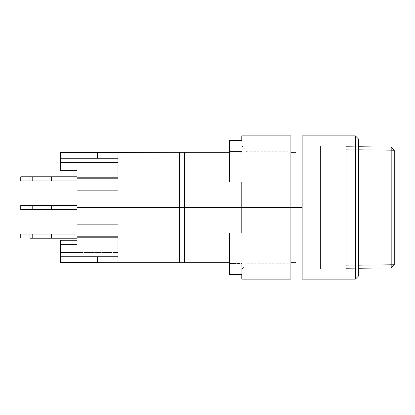<?xml version="1.0" encoding="UTF-8"?>
<svg xmlns="http://www.w3.org/2000/svg" width="415" height="415" viewBox="0 0 415 415"><rect width="100%" height="100%" fill="white"/><g stroke="black" fill="none" stroke-linecap="round" stroke-linejoin="round"><path stroke-width="0.31" stroke-dasharray="2.08 1.56" d="M290.899 152.243L229.5 152.243L290.899 152.243M296.014 207.5L296.014 267.872L296.014 262.757L302.156 262.757L302.156 267.872L302.156 262.757L179.358 262.757L179.358 152.243L179.358 262.757L179.358 152.243L184.478 152.243L184.478 262.757L184.478 152.243L296.014 152.243L296.014 147.128L296.014 152.243L302.156 152.243L302.156 147.128L302.156 152.243L296.014 152.243L302.156 152.243L302.156 147.128L302.156 152.243L179.358 152.243L179.358 207.5L179.358 152.243L179.358 207.5L77.029 207.5L179.358 207.5L179.358 262.757L302.156 262.757L302.156 267.872L302.156 262.757L296.014 262.757L296.014 207.5L302.156 207.5L302.156 277.085L302.156 137.915L302.156 277.085L302.156 137.915L302.156 207.5L296.014 207.5L296.014 137.915L296.014 207.5M241.779 207.5L290.899 207.5L241.779 207.5L290.899 207.5L288.85 207.5L288.85 144.057L288.85 207.5L290.899 207.5L290.899 144.057L290.899 279.129L290.899 207.5L241.779 207.5L246.899 207.5L246.899 151.729L246.899 207.5L288.85 207.5L246.899 207.5L246.899 151.729L246.899 207.5L241.779 207.5L241.779 181.915L241.779 207.5L246.899 207.5L241.779 207.5L242.038 263.541L229.5 263.541L229.5 233.085L242.038 233.085L229.5 233.085L242.038 233.085L242.038 151.459L242.038 181.915L241.779 151.122L242.038 151.459L229.5 151.459L229.5 181.915L242.038 181.915L229.5 181.915L229.5 151.459L242.038 151.459L242.038 181.915L229.5 181.915L229.5 140.592L229.5 151.459L242.038 151.459L241.779 140.592L242.038 151.459L229.5 151.459L229.5 140.592L241.779 140.592L241.779 135.871L241.779 140.592L229.5 140.592L229.5 181.915L229.5 140.592L229.5 181.915L242.038 181.915L229.5 181.915L241.779 181.915L241.779 207.5M117.964 236.783L77.029 236.783L77.029 207.5L77.029 236.783L77.029 224.774L117.964 224.774L117.964 234.07L77.029 234.07L117.964 234.07L117.964 224.774L77.029 224.774L77.029 234.07L117.964 234.07L117.964 236.783L77.029 236.783L77.029 234.07L77.029 236.783L77.029 234.164L117.964 234.164L117.964 224.686L77.029 224.686L77.029 234.164L117.964 234.164L117.964 237.188L117.964 234.164L77.029 234.164L77.029 237.188L117.964 237.188L117.964 234.164L77.029 234.164L77.029 224.686L117.964 224.686L117.964 262.757L117.964 236.783L117.964 262.757L117.964 237.188L77.029 237.188L77.029 224.774L117.964 224.774L117.964 180.93L77.029 180.93L77.029 190.226L117.964 190.226L77.029 190.226L77.029 180.93L117.964 180.93L117.964 190.226L77.029 190.226L77.029 224.774L77.029 190.226L117.964 190.226L117.964 224.774L77.029 224.774L77.029 234.07L117.964 234.07L117.964 236.783L117.964 224.774L117.964 236.783M320.572 146.101L320.572 268.899L320.572 146.101L358.436 146.101L358.436 268.899L320.572 268.899L320.572 146.101L320.572 268.899L358.436 268.899L320.572 268.899L358.436 268.899L358.436 146.101L320.572 146.101M355.365 279.129L355.365 276.058L358.436 276.058L355.365 279.129L358.436 276.058L358.436 138.942L355.365 138.942L355.365 135.871L358.436 138.942L358.436 276.058L302.156 276.058L302.156 279.129L355.365 279.129L355.365 138.942L358.436 138.942L355.365 135.871L302.156 135.871L302.156 138.942L355.365 138.942L355.365 135.871L302.156 135.871L302.156 276.058L355.365 276.058L355.365 138.942L302.156 138.942L302.156 279.129L355.365 279.129M358.436 268.899L358.436 146.101L358.436 268.899M117.964 180.93L117.964 178.217L117.964 180.93L77.029 180.93L117.964 180.93L117.964 224.774L117.964 180.93M77.029 178.217L77.029 180.93L77.029 178.217L117.964 178.217L117.964 152.243L117.964 178.217L77.029 178.217L77.029 224.774L77.029 178.217L77.029 207.5L77.029 178.217L77.029 190.314L117.964 190.314L117.964 180.836L77.029 180.836L117.964 180.836L117.964 190.314L77.029 190.314L77.029 180.836L117.964 180.836L117.964 177.812L77.029 177.812L77.029 180.836L77.029 178.217M290.899 262.757L229.5 262.757L290.899 262.757M296.014 152.243L296.014 198.935L296.014 152.243M391.179 264.837L394.25 264.77L391.179 267.908L391.179 147.092L394.25 150.23L394.25 264.77L391.179 264.837L391.179 267.908L346.157 268.386L346.157 265.315L391.179 264.837L346.157 265.315L346.157 268.386L358.436 268.256L346.157 268.386L346.157 149.685L358.436 149.815L346.157 149.685L346.157 146.614L346.157 149.685L394.25 150.23L346.157 149.685L346.157 265.315L358.436 265.185L346.157 265.315L346.157 268.386L391.179 267.908L394.25 264.77L394.25 150.23L391.179 147.092L391.179 264.837M358.436 146.744L391.179 147.092L346.157 146.614L346.157 265.315L346.157 146.614L358.436 146.744M51.45 234.107L50.08 234.107L50.08 238.2L51.45 238.2L51.45 234.107L50.08 234.107L50.08 238.2L51.45 238.2L51.45 234.107L51.45 238.2L32.354 238.2L32.354 234.107L32.354 238.2L30.985 238.2L32.354 238.2L32.354 234.107L30.985 234.107L50.08 234.107L50.08 238.2L50.08 234.107L51.45 234.107L32.354 234.107L32.354 238.2L50.08 238.2L50.08 234.107L30.985 234.107L51.45 234.107L51.102 234.107L51.45 234.107L51.45 238.2L30.985 238.2L51.45 238.2L32.354 238.2L32.354 234.107L50.08 234.107L50.08 238.2L32.354 238.2L50.08 238.2L50.08 234.107L51.102 234.107L30.985 234.107L32.354 234.107L32.354 238.2L30.985 238.2L32.354 238.2L32.354 234.107L30.985 234.107L32.354 234.107L32.354 238.2L50.08 238.2L50.08 234.107L51.45 234.107M51.45 205.451L50.08 205.451L50.08 209.549L51.45 209.549L51.45 205.451L50.08 205.451L50.08 209.549L51.45 209.549L51.45 205.451L51.45 209.549L32.354 209.549L32.354 205.451L32.354 209.549L30.985 209.549L32.354 209.549L32.354 205.451L30.985 205.451L50.08 205.451L50.08 209.549L50.08 205.451L51.45 205.451L51.45 209.549L50.08 209.549L50.08 205.451L32.354 205.451L32.354 209.549L50.08 209.549L50.08 205.451L51.45 205.451L32.354 205.451L32.354 209.549L50.08 209.549L50.08 205.451L50.08 209.549L32.354 209.549L32.354 205.451L32.354 209.549L30.985 209.549L32.354 209.549L32.354 205.451L30.985 205.451L51.45 205.451M51.45 176.8L50.08 176.8L50.08 180.893L51.45 180.893L51.45 176.8L50.08 176.8L50.08 180.893L51.45 180.893L51.45 176.8L51.45 180.893L32.354 180.893L32.354 176.8L32.354 180.893L30.985 180.893L32.354 180.893L32.354 176.8L30.985 176.8L50.08 176.8L50.08 180.893L50.08 176.8L51.45 176.8L51.45 180.893L50.08 180.893L50.08 176.8L32.354 176.8L32.354 180.893L50.08 180.893L50.08 176.8L51.45 176.8L32.354 176.8L32.354 180.893L50.08 180.893L50.08 176.8L50.08 180.893L32.354 180.893L32.354 176.8L32.354 180.893L30.985 180.893L32.354 180.893L32.354 176.8L30.985 176.8L51.45 176.8M60.657 256.615L60.657 262.519L60.657 252.522L60.657 262.519L60.657 256.615L117.964 256.615L60.657 256.615L117.964 256.615L117.964 252.522L117.964 256.615L60.657 256.615L97.499 256.615L97.499 262.519L60.657 262.519L60.657 259.946L77.029 259.946L77.029 237.188L77.029 259.946L77.029 252.522L60.657 252.522L117.964 252.522L60.657 252.522L60.657 262.519L97.499 262.519L97.499 256.615L97.499 262.519L97.499 256.615L60.657 256.615M60.657 240.244L60.657 252.522L117.964 252.522L60.657 252.522L60.657 259.946L77.029 259.946L77.029 244.336L60.657 244.336L77.029 244.336L77.029 240.244L77.029 244.336L60.657 244.336L77.029 244.336L77.029 252.522L60.657 252.522L60.657 244.336L77.029 244.336L77.029 240.244L60.657 240.244L60.657 244.336L77.029 244.336L77.029 244.959L77.029 240.244L60.657 240.244M117.964 158.385L60.657 158.385L60.657 162.478L117.964 162.478L117.964 158.385L117.964 162.478L60.657 162.478L60.657 158.385L117.964 158.385L60.657 158.385L117.964 158.385L117.964 162.478L60.657 162.478L117.964 162.478L117.964 158.385M97.499 152.481L60.657 152.481L60.657 158.385L60.657 152.481L60.657 155.054L77.029 155.054L77.029 170.664L77.029 162.478L77.029 170.664L60.657 170.664L60.657 162.478L77.029 162.478L77.029 155.054L77.029 224.686L117.964 224.686L117.964 190.314L77.029 190.314L117.964 190.314L117.964 234.164L117.964 190.314L117.964 224.686L77.029 224.686L77.029 180.836L117.964 180.836L117.964 152.243L117.964 190.314L117.964 177.812L77.029 177.812L77.029 155.054L77.029 162.478L77.029 155.054L60.657 155.054L60.657 162.478L77.029 162.478L77.029 170.664L60.657 170.664L60.657 158.385L97.499 158.385L60.657 158.385L97.499 158.385L60.657 158.385L60.657 152.481L60.657 162.478L60.657 152.481L97.499 152.481L97.499 158.385L97.499 152.243M117.964 252.522L117.964 256.615L117.964 252.522M29.958 209.549L77.029 209.549L77.029 205.451L29.958 205.451L29.958 209.549L29.958 205.451L29.958 209.549L20.75 209.549L29.958 209.549L29.958 205.451L20.75 205.451L77.029 205.451L77.029 209.549L29.958 209.549L77.029 209.549L77.029 205.451L29.958 205.451L29.958 209.549L20.75 209.549L77.029 209.549L28.163 209.549L29.958 209.549L29.958 205.451L77.029 205.451L77.029 209.549L29.958 209.549M29.958 180.893L77.029 180.893L77.029 176.8L29.958 176.8L29.958 180.893L29.958 176.8L29.958 180.893L20.75 180.893L29.958 180.893L29.958 176.8L20.75 176.8L77.029 176.8L77.029 180.893L29.958 180.893L77.029 180.893L77.029 176.8L29.958 176.8L29.958 180.893L20.75 180.893L77.029 180.893L28.163 180.893L29.958 180.893L29.958 176.8L77.029 176.8L77.029 180.893L29.958 180.893M29.958 238.2L77.029 238.2L77.029 234.107L29.958 234.107L29.958 238.2L29.958 234.107L29.958 238.2L20.75 238.2L29.958 238.2L29.958 234.107L20.75 234.107L77.029 234.107L77.029 238.2L20.75 238.2L77.029 238.2L77.029 234.107L29.958 234.107L77.029 234.107L77.029 238.2L77.029 234.107L77.029 238.2L77.029 234.107L77.029 238.2L29.958 238.2L29.958 234.107L20.75 234.107L29.958 234.107L29.958 238.2M20.75 176.8L77.029 176.8L20.75 176.8L20.75 180.893M20.75 205.451L77.029 205.451L20.75 205.451L20.75 209.549M51.45 209.549L30.985 209.549L51.45 209.549M51.45 180.893L30.985 180.893L51.45 180.893M32.354 176.8L51.102 176.8L32.354 176.8M32.354 180.893L51.102 180.893L32.354 180.893M32.354 205.451L51.102 205.451L32.354 205.451M32.354 209.549L51.102 209.549L32.354 209.549M77.029 190.314L77.029 234.164L77.029 190.314M77.029 252.522L77.029 244.959L77.029 252.522M77.029 209.549L77.029 205.451L77.029 209.549M77.029 180.893L77.029 176.8L77.029 180.893M20.75 234.107L77.029 234.107L20.75 234.107L20.75 238.2M229.5 274.408L229.5 233.085L229.5 263.541L242.038 263.541L242.038 233.085L242.038 263.541L242.038 233.085L229.5 233.085L242.038 233.085L229.5 233.085L229.5 274.408L229.5 233.085L229.5 263.541L242.038 263.541L241.779 274.408L229.5 274.408L229.5 263.541L229.5 274.408L229.5 263.541L242.038 263.541L241.779 274.408L229.5 274.408M241.779 279.129L241.779 274.408L241.779 279.129M288.85 207.5L288.85 151.729L288.85 207.5L246.899 207.5L246.899 263.271L246.899 207.5L288.85 207.5L288.85 263.271L288.85 144.057L288.85 270.943L288.85 151.729L288.85 263.271L288.85 207.5L290.899 207.5L290.899 135.871L290.899 270.943L290.899 144.057L290.899 207.5L288.85 207.5L288.85 270.943L288.85 207.5M241.779 274.408L241.779 263.878L241.779 274.408M246.899 207.5L246.899 263.271L246.899 207.5M290.899 207.5L290.899 270.943L290.899 207.5M296.014 267.872L302.156 267.872M296.014 147.128L302.156 147.128M30.985 205.451L30.985 209.549L30.985 205.451M30.985 176.8L30.985 180.893L30.985 176.8M30.985 234.107L30.985 238.2L30.985 234.107M288.85 144.057L290.899 144.057M241.779 145.592L246.899 151.729L288.85 151.729M288.85 263.271L246.899 263.271L241.779 269.408M288.85 270.943L290.899 270.943"/><path stroke-width="0.62" d="M296.014 152.243L290.899 152.243L296.014 152.243M229.5 152.243L184.478 152.243L184.478 207.5L241.779 207.5L184.478 207.5L184.478 152.243L179.358 152.243L179.358 207.5L184.478 207.5L77.029 207.5L77.029 236.783L117.964 236.783L117.964 262.757L117.964 236.783L77.029 236.783L77.029 178.217L77.029 207.5L179.358 207.5L179.358 152.243L229.5 152.243M290.899 207.5L296.014 207.5L296.014 277.085L296.014 207.5L302.156 207.5L296.014 207.5L296.014 137.915L296.014 207.5L241.779 207.5L241.779 233.085L229.5 233.085L229.5 274.408L241.779 274.408L241.779 279.129L241.779 274.408L229.5 274.408L229.5 233.085L241.779 233.085L241.779 181.915L241.779 207.5L290.899 207.5L290.899 135.871L290.899 279.129L290.899 207.5M355.365 279.129L358.436 276.058L355.365 276.058L355.365 279.129L302.156 279.129L302.156 276.058L355.365 276.058L355.365 279.129L358.436 276.058L358.436 138.942L358.436 276.058L302.156 276.058L302.156 135.871L355.365 135.871L355.365 138.942L358.436 138.942L355.365 135.871L358.436 138.942L302.156 138.942L355.365 138.942L355.365 276.058L355.365 135.871L302.156 135.871L302.156 279.129L355.365 279.129M117.964 178.217L77.029 178.217L77.029 177.812L117.964 177.812L117.964 152.243L117.964 178.217L117.964 152.243L117.964 177.812L77.029 177.812L77.029 178.217L117.964 178.217M296.014 262.757L290.899 262.757L296.014 262.757M229.5 262.757L179.358 262.757L179.358 207.5L179.358 262.757L184.478 262.757L184.478 207.5L184.478 262.757L229.5 262.757M391.179 264.837L391.179 267.908L394.25 264.77L358.436 265.185L394.25 264.77L394.25 150.23L391.179 147.092L391.179 150.163L394.25 150.23L391.179 150.163L391.179 264.837L391.179 147.092L358.436 146.744L391.179 147.092L394.25 150.23L394.25 264.77L391.179 267.908L391.179 264.837M358.436 268.256L391.179 267.908L358.436 268.256M358.436 149.815L391.179 150.163L358.436 149.815M97.499 262.519L60.657 262.519L60.657 240.244L77.029 240.244L60.657 240.244L60.657 252.522L77.029 252.522L60.657 252.522L60.657 262.519L117.964 262.757L117.964 237.188L77.029 237.188L77.029 236.783L77.029 259.946L60.657 259.946L77.029 259.946L77.029 237.188L117.964 237.188L117.964 262.757L179.358 262.757M60.657 152.481L60.657 170.664L77.029 170.664L60.657 170.664L60.657 155.054L77.029 155.054L77.029 177.812L77.029 155.054L60.657 155.054L60.657 152.481L97.499 152.481L60.657 152.481M77.029 244.336L60.657 244.336L77.029 244.336M77.029 162.478L60.657 162.478L77.029 162.478M20.75 180.893L29.958 180.893L29.958 176.8L20.75 176.8L77.029 176.8L29.958 176.8L29.958 180.893L77.029 180.893L20.75 180.893L20.75 176.8M20.75 209.549L29.958 209.549L29.958 205.451L20.75 205.451L77.029 205.451L29.958 205.451L29.958 209.549L77.029 209.549L20.75 209.549L20.75 205.451M179.358 152.243L97.499 152.481M29.958 238.2L29.958 234.107L77.029 234.107L20.75 234.107L29.958 234.107L29.958 238.2L77.029 238.2L29.958 238.2M229.5 181.915L241.779 181.915L229.5 181.915L229.5 140.592L229.5 181.915M241.779 140.592L229.5 140.592L241.779 140.592L241.779 135.871L241.779 140.592M302.156 277.085L296.014 277.085M302.156 137.915L296.014 137.915M20.75 238.2L20.75 234.107M241.779 279.129L290.899 279.129M290.899 135.871L241.779 135.871"/></g></svg>
